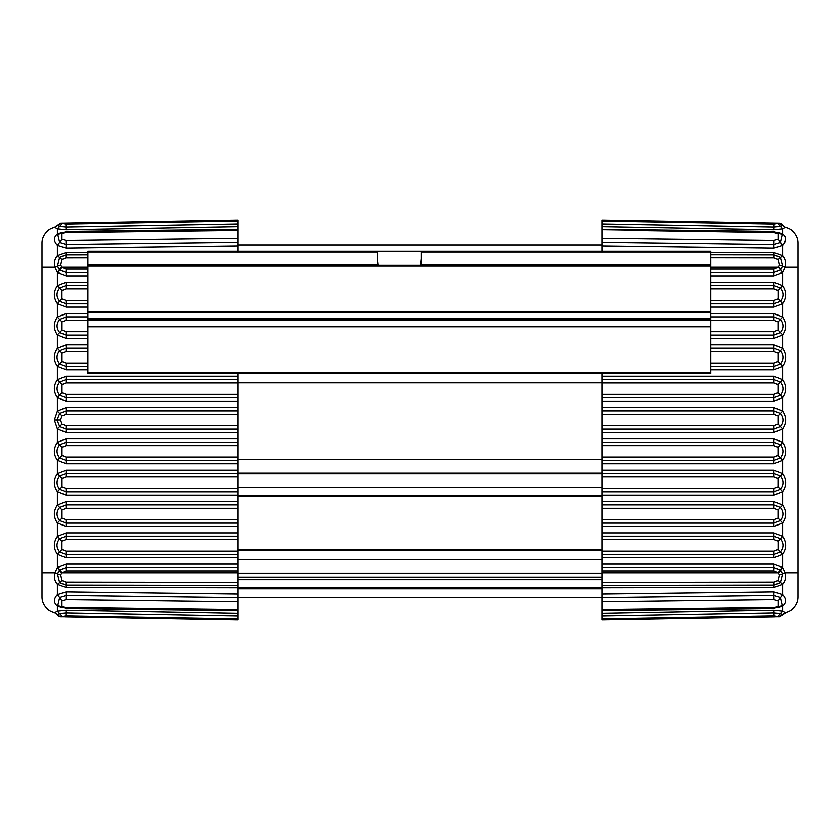 <?xml version="1.0" encoding="UTF-8"?>
<svg xmlns="http://www.w3.org/2000/svg" width="840" height="840" viewBox="0 0 840 840"><rect width="100%" height="100%" fill="white"/><g stroke="black" fill="none" stroke-linecap="round" stroke-linejoin="round"><path stroke-width="1.26" d="M602.144 230.276L602.144 244.954L237.857 244.954M602.144 597.492L237.857 597.492L602.144 597.492L237.857 597.492L237.857 618.639M237.552 619.763L66.013 616.77L237.552 619.763M237.857 597.66L66.035 595.508L59.651 597.597L57.393 594.657C53.477 598.962 53.477 602.805 57.393 606.175L57.393 610.995L54.841 612.454A15.666 15.666 0 0 1 42 597.041L42 572.764L54.841 572.764C53.781 577.111 54.632 580.965 57.393 584.315L57.393 594.657L66.076 591.917L237.857 594.058L237.857 610.134L237.857 597.492M602.144 587.716L237.857 587.716L237.857 572.764L61.761 572.764L60.721 574.907L61.961 580.482L65.909 582.11L65.961 585.102L237.857 585.385L237.857 582.383L65.909 582.11M197.684 619.07L191.058 618.954M237.857 222.212L237.857 226.842L66.003 229.929L65.961 227.199L237.857 224.144L237.857 221.361M66.024 223.23L60.721 223.367L65.909 224.238L237.857 221.225L237.857 245.941L66.076 248.084L57.393 245.343L57.393 255.685C54.632 259.035 53.781 262.889 54.841 267.236L42 267.236L42 242.959L42 274.05L42 247.643M237.857 252.221L237.857 245.941M237.857 376.205L237.857 379.544L66.045 379.544L59.682 382.127C56.207 386.463 56.207 390.831 59.682 395.199L66.045 397.782L237.857 397.782L237.857 401.121L66.076 401.121L57.393 397.593C53.351 391.639 53.351 385.686 57.393 379.733L66.076 376.205L237.857 376.205L237.857 373.433M237.857 397.782L237.857 379.544M237.857 407.547L237.857 410.876L66.045 410.876L59.682 413.459L57.015 420L59.682 426.542L66.045 429.125L237.857 429.125L237.857 432.453L66.076 432.453L57.393 428.925L54.369 420L57.393 411.075L66.076 407.547L237.857 407.547L237.857 401.121M54.369 420L60.48 420L62.024 415.905L66.013 414.278L237.857 414.278L237.857 410.876M237.857 414.278L237.857 425.723L66.013 425.723L66.076 432.453M237.857 429.125L237.857 425.723M237.857 438.879L237.857 442.218L66.045 442.218L59.682 444.801C56.165 449.085 56.165 453.453 59.682 457.874L66.045 460.457L237.857 460.457L237.857 463.796L66.076 463.796L57.393 460.268C53.351 454.314 53.351 448.361 57.393 442.407L66.076 438.879L237.857 438.879L237.857 432.453M59.21 570.559L61.761 572.764L66.024 570.875L66.087 564.134L237.857 564.134L237.857 567.473L66.055 567.473L59.682 570.055L57.435 573.751L54.841 572.764L57.393 567.662L57.393 554.274L61.961 549.518L61.961 541.18L57.393 536.413L66.076 532.896L237.857 532.896L237.857 536.183L66.045 536.183L59.651 538.776C56.123 543.081 56.123 547.46 59.651 551.922L66.045 554.516L237.857 554.516L237.857 557.802L66.076 557.802L57.393 554.274C53.351 548.321 53.351 542.367 57.393 536.413L57.393 522.942L62.024 518.112L62.024 509.911L57.393 505.082L66.076 501.554L237.857 501.554L237.857 504.893L66.045 504.893L59.682 507.476C56.165 511.76 56.165 516.117 59.682 520.548L66.045 523.131L237.857 523.131L237.857 526.47L66.076 526.47L57.393 522.942C53.351 516.989 53.351 511.035 57.393 505.082L57.393 491.6L62.024 486.769L62.024 478.58L57.393 473.75L66.076 470.221L237.857 470.221L237.857 473.55L66.045 473.55L59.682 476.133C56.207 480.48 56.207 484.838 59.682 489.216L66.045 491.799L237.857 491.799L237.857 495.128L66.076 495.128L57.393 491.6C53.351 485.646 53.351 479.703 57.393 473.75L57.393 460.268L62.024 455.438L62.024 447.237L66.013 445.62L237.857 445.62L237.857 442.218M237.857 445.62L237.857 457.055L66.013 457.055L66.076 463.796M237.857 460.457L237.857 457.055M237.857 470.221L237.857 463.796M62.024 478.58L66.013 476.952L237.857 476.952L237.857 473.55M237.857 476.952L237.857 488.387L66.013 488.387L66.076 495.128M237.857 491.799L237.857 488.387M237.857 501.554L237.857 495.128M62.024 509.911L66.013 508.294L237.857 508.294L237.857 504.893M237.857 508.294L237.857 519.729L66.013 519.729L66.076 526.47M237.857 523.131L237.857 519.729M237.857 532.896L237.857 526.47M61.961 541.18L66.013 539.532L237.857 539.532L237.857 536.183M237.857 539.532L237.857 551.166L66.013 551.166L66.076 557.802M237.857 554.516L237.857 551.166M237.857 564.134L237.857 557.802M66.024 570.875L237.857 570.875L237.857 567.473M237.857 570.875L237.857 572.764M237.857 585.385L237.857 587.779L66.003 587.444L65.961 585.102L59.651 582.635L57.393 584.315L66.003 587.444M237.857 594.058L237.857 587.779M237.857 618.775L65.909 615.762L60.721 616.634L237.857 619.773L237.857 615.856L65.961 612.801L66.003 610.071L237.857 613.158M237.857 617.788L237.857 615.856M237.857 221.225L237.857 220.227L61.288 223.314M54.432 612.371L57.015 614.45L54.39 612.36M42 592.357L42 554.925L42 592.357M197.684 220.93L191.058 221.046M42 572.764L42 267.236M57.099 614.46L58.432 616.056L60.721 616.634M87.906 307.104L66.076 307.104L57.393 303.587C53.351 297.633 53.351 291.68 57.393 285.726L66.076 282.198L87.906 282.198M87.906 275.867L66.087 275.867L57.393 272.339L54.841 267.236L57.435 266.248L59.682 269.945L66.055 272.528L87.906 272.528M87.906 369.779L66.076 369.779L57.393 366.251C53.351 360.308 53.351 354.354 57.393 348.401L66.076 344.873L87.906 344.873M87.906 338.447L66.076 338.447L57.393 334.919C53.351 328.965 53.351 323.012 57.393 317.058L66.076 313.53L87.906 313.53M66.003 229.929L57.393 229.005L54.841 227.546A15.666 15.666 0 0 0 42 242.959A15.666 15.666 0 0 1 54.841 227.546L54.863 227.546A15.666 15.666 180 0 0 54.8 227.556L54.674 227.566M54.348 227.651L57.099 225.54M54.463 227.619L60.48 223.325M57.446 225.509L59.651 226.569L57.393 229.005L57.393 233.825C53.477 237.195 53.477 241.038 57.393 245.343L59.651 242.403L66.035 244.493L237.857 242.34M60.721 574.907L57.435 573.751L59.651 582.635L61.961 580.482M65.909 615.762L65.961 612.801L59.651 613.431L57.446 614.492M57.393 594.657L59.651 597.597L57.939 604.968L59.651 606.449L57.393 606.175L61.446 607.52M87.906 285.485L66.045 285.485L59.651 288.078C56.154 292.446 56.154 296.825 59.651 301.224L66.045 303.818L87.906 303.818M87.906 316.869L66.045 316.869L59.682 319.452C56.207 323.799 56.207 328.156 59.682 332.524L66.045 335.108L87.906 335.108M87.906 348.201L66.045 348.201L59.682 350.784C56.165 355.079 56.165 359.436 59.682 363.867L66.045 366.45L87.906 366.45M87.906 254.867L65.961 254.898L59.651 257.365L57.435 266.248L60.721 265.094L62.024 267.509L66.024 269.125L66.087 275.867M61.446 232.481L57.393 233.825L59.651 233.552L57.939 235.032L59.651 242.403L61.961 239.033L65.982 240.303L237.857 238.161M61.961 616.025L57.393 610.995L66.003 610.071M237.857 601.839L65.982 599.697L61.961 600.968L61.961 606.459L66.035 607.95M237.857 619.773L65.069 616.76M235.337 220.269L65.058 223.241M62.024 572.492L57.393 567.662L66.087 564.134M59.21 269.441L61.761 267.236L87.906 267.236M60.721 265.094L61.961 259.518L65.909 257.891L66.003 252.556L87.906 252.515M61.961 259.518L57.393 255.685L66.003 252.556M66.035 232.05L61.961 233.541L61.961 239.033M57.393 229.005L59.651 226.569L65.961 227.199L65.909 224.238M199.238 619.101L215.933 619.385L199.238 619.101M66.013 223.23L237.552 220.238M604.663 619.731L774.942 616.76M773.986 223.23L602.448 220.238L773.986 223.23M602.144 221.225L774.091 224.238L779.52 223.325L602.144 220.227L602.144 242.34L773.966 244.493L780.35 242.403L782.061 235.032L780.35 233.552L782.985 234.087M798 267.236L785.159 267.236C786.219 262.889 785.369 259.035 782.607 255.685L782.607 245.343C786.524 241.038 786.524 237.195 782.607 233.825L782.607 229.005L785.159 227.546A15.666 15.666 180 0 1 798 242.959L798 597.041A15.666 15.666 0 0 1 785.159 612.454L782.607 610.995L782.607 606.175L780.35 606.449L782.061 604.968L780.35 597.597L773.966 595.508L602.144 597.66L602.144 609.808M602.144 567.473L602.144 564.134L773.913 564.134L773.945 567.473L602.144 567.473L602.144 585.385L774.039 585.102L773.997 587.444L602.144 587.779L602.144 594.058L773.924 591.917L782.607 594.657L782.607 584.315C785.369 580.976 786.219 577.122 785.159 572.764L798 572.764M602.144 610.134L602.144 613.158L773.997 610.071L774.039 612.801L602.144 615.856L602.144 619.773L779.279 616.634L774.091 615.762L602.144 618.775M642.317 619.07L648.942 618.954M602.144 245.941L602.144 230.297L602.144 238.161L774.018 240.303L778.04 239.033L782.607 245.343L773.924 248.084L602.144 245.941L602.144 252.221M602.144 226.842L602.144 224.144L774.039 227.199L773.997 229.929L602.144 226.842L602.144 224.144L602.144 226.842M602.144 224.144L602.144 221.361M602.144 615.856L602.144 613.158M602.144 597.66L602.144 594.058M602.144 587.779L602.144 582.383L774.091 582.11L778.04 580.482L779.279 574.907L777.976 572.492L773.976 570.875L773.945 567.473L780.318 570.055L782.607 567.662L785.159 572.764L782.565 573.751L780.318 570.055L777.976 572.492M602.144 557.802L602.144 554.516L773.955 554.516L780.35 551.922C783.846 547.554 783.846 543.175 780.35 538.776L773.955 536.183L602.144 536.183L602.144 532.896L773.924 532.896L782.607 536.413C786.65 542.356 786.65 548.31 782.607 554.274L773.924 557.802L602.144 557.802L602.144 564.134M602.144 536.183L602.144 554.516M602.144 526.47L602.144 523.131L773.955 523.131L780.318 520.548C783.794 516.201 783.794 511.844 780.318 507.476L773.955 504.893L602.144 504.893L602.144 501.554L773.924 501.554L782.607 505.082C786.65 511.025 786.65 516.978 782.607 522.942L773.924 526.47L602.144 526.47L602.144 532.896M602.144 504.893L602.144 523.131M602.144 495.128L602.144 491.799L773.955 491.799L780.318 489.216C783.836 484.921 783.836 480.564 780.318 476.133L773.955 473.55L602.144 473.55L602.144 470.221L773.924 470.221L782.607 473.739C786.65 479.703 786.65 485.656 782.607 491.6L773.924 495.128L602.144 495.128L602.144 501.554M602.144 473.55L602.144 491.799M602.144 463.796L602.144 460.457L773.955 460.457L780.318 457.874C783.794 453.537 783.794 449.169 780.318 444.801L773.955 442.218L602.144 442.218L602.144 438.879L773.924 438.879L782.607 442.407C786.65 448.35 786.65 454.304 782.607 460.268L773.924 463.796L602.144 463.796L602.144 470.221M602.144 442.218L602.144 460.457M602.144 432.453L602.144 429.125L773.955 429.125L780.318 426.542C783.836 422.247 783.836 417.89 780.318 413.459L773.955 410.876L602.144 410.876L602.144 407.547L773.924 407.547L782.607 411.075C786.65 417.029 786.65 422.982 782.607 428.925L773.924 432.453L602.144 432.453L602.144 438.879M602.144 410.876L602.144 429.125M602.144 401.121L602.144 397.782L773.955 397.782L780.318 395.199C783.836 390.915 783.836 386.547 780.318 382.127L773.955 379.544L602.144 379.544L602.144 376.205L773.924 376.205L782.607 379.733C786.65 385.686 786.65 391.639 782.607 397.593L773.924 401.121L602.144 401.121L602.144 407.547M710.724 344.873L773.924 344.873L782.607 348.401C786.65 354.354 786.65 360.297 782.607 366.251L782.607 379.733L777.976 384.562L777.976 392.763L773.986 394.38L602.144 394.38L602.144 397.782M602.144 394.38L602.144 382.945L773.986 382.945L773.924 376.205M602.144 379.544L602.144 382.945M602.144 373.433L602.144 376.205M778.04 239.033L778.04 233.541L774.018 232.428L602.144 229.866M785.358 612.413L786.398 612.266L782.901 614.46M798 592.357L798 597.041A15.666 15.666 0 0 1 785.159 612.454A15.666 15.666 0 0 0 785.211 612.444A15.666 15.666 0 0 1 785.159 612.454L779.279 616.634M798 274.05L798 283.28M642.317 220.93L648.942 221.046M778.554 607.52L782.607 606.175C786.513 602.795 786.513 598.952 782.607 594.657L778.04 600.968L774.018 599.697L602.144 601.839M777.976 616.707L779.856 616.581M710.724 272.528L773.945 272.528L780.318 269.945L782.565 266.248L785.159 267.236L782.607 272.339L773.913 275.867L710.724 275.867M710.724 282.198L773.924 282.198L782.607 285.726C786.65 291.68 786.65 297.633 782.607 303.587L773.924 307.104L710.724 307.104M710.724 313.53L773.924 313.53L782.607 317.058C786.65 323.012 786.65 328.965 782.607 334.919L773.924 338.447L710.724 338.447M774.091 582.11L774.039 585.102L780.35 582.635L782.565 573.751L779.279 574.907M782.061 604.968L779.982 606.816L778.04 606.459L778.04 600.968M782.554 614.492L780.35 613.431L774.039 612.801L774.091 615.762M783.374 226.202L785.211 227.556A15.666 15.666 0 0 0 785.159 227.546L785.148 227.546A15.666 15.666 0 0 1 785.211 227.556L785.568 227.692M783.478 226.328L785.6 227.64M784.896 236.271L785.495 237.92M785.631 239.243L783.573 244.325M783.457 613.694L779.52 616.675L778.365 616.697M710.724 366.45L773.955 366.45L780.318 363.867C783.794 359.52 783.794 355.163 780.318 350.784L773.955 348.201L710.724 348.201M710.724 335.108L773.955 335.108L780.318 332.524C783.836 328.241 783.836 323.883 780.318 319.452L773.955 316.869L710.724 316.869M710.724 303.818L773.955 303.818L780.35 301.224C783.877 296.919 783.877 292.541 780.35 288.078L773.955 285.485L710.724 285.485M778.04 580.482L782.607 584.315L773.997 587.444M773.997 610.071L782.607 610.995L780.35 613.431L782.607 610.995M780.791 269.441L778.239 267.236L779.279 265.094L782.565 266.248L780.35 257.365L774.039 254.898L710.724 254.793M774.091 224.238L774.039 227.199L780.35 226.569L782.554 225.509M773.913 564.134L782.607 567.662L782.607 554.274L778.04 549.518L778.04 541.18L773.986 539.532L773.924 532.896M602.144 572.764L778.239 572.764L780.791 570.559M710.724 267.236L778.239 267.236L782.607 272.339L782.607 285.726L778.04 290.483L778.04 298.82L782.607 303.587L782.607 317.058L777.976 321.888L777.976 330.089L782.607 334.919L782.607 348.401L777.976 353.231L777.976 361.421L782.607 366.251L773.924 369.779L710.724 369.779M777.976 267.509L773.976 269.125L773.913 275.867M773.966 607.95L778.04 606.459M710.724 252.43L773.997 252.556L774.091 257.891L778.04 259.518L779.279 265.094M773.997 252.556L782.607 255.685L778.04 259.518M778.04 223.976L782.607 229.005L773.997 229.929M778.565 232.491L782.607 233.825M773.976 223.23L774.932 223.241M773.986 616.77L602.448 619.763M782.985 225.55L779.52 223.325L777.976 223.293L781.568 223.944L782.985 225.55L779.541 223.325L782.985 225.55L779.52 223.325L602.144 220.227M87.906 319.935L87.906 318.822L710.724 318.822L710.724 319.935L87.906 319.935L87.906 373.433L710.724 373.433L710.724 319.935M377.391 258.825L378.116 265.325L377.381 265.325L421.25 265.325L421.25 251.223L377.381 251.223L710.724 251.223L710.724 318.822M87.906 265.325L87.906 251.223L377.381 251.223L377.381 265.325L87.906 265.325L87.906 318.822M421.239 258.825L420.546 265.325L710.724 265.325M602.144 579.674L237.857 579.674M602.144 382.841L237.857 382.841M602.144 459.617L237.857 459.617M602.144 473.183L237.857 473.183M602.144 473.855L237.857 473.855M602.144 487.421L237.857 487.421M602.144 495.863L237.857 495.863M602.144 496.534L237.857 496.534M602.144 549.601L237.857 549.601M602.144 550.284L237.857 550.284M602.144 559.566L237.857 559.566M602.144 573.143L237.857 573.143M602.144 577.122L237.857 577.122M602.144 588.808L237.857 588.808M66.076 376.205L66.013 382.945L62.024 384.562L57.393 379.733L57.393 366.251L62.024 361.421L66.013 363.048L87.906 363.048M60.144 616.581L54.863 612.454A15.666 15.666 0 0 1 42 597.041M45.266 267.236L51.398 267.236M62.024 267.509L57.393 272.339L57.393 285.726L61.961 290.483L61.961 298.82L66.013 300.468L66.076 307.104M66.013 425.723L62.024 424.095L57.393 428.925L57.393 442.407L62.024 447.237M62.024 384.562L62.024 392.763L57.393 397.593L57.393 411.075L62.024 415.905M66.076 313.53L66.013 320.271L62.024 321.888L62.024 330.089L57.393 334.919L57.393 348.401L62.024 353.231L62.024 361.421M61.961 298.82L57.393 303.587L57.393 317.058L62.024 321.888M65.982 599.697L66.076 591.917M61.961 606.459L60.018 606.816L57.939 604.968M61.961 600.968L59.651 597.597M61.961 290.483L66.013 288.834L66.076 282.198M66.076 338.447L66.013 331.706L87.906 331.706M62.024 353.231L66.013 351.614L66.076 344.873M66.076 369.779L66.013 363.048M66.076 401.121L66.013 394.38L237.857 394.38M66.013 414.278L66.076 407.547M62.024 424.095L60.48 420M66.013 445.62L66.076 438.879M66.013 476.952L66.076 470.221M66.013 508.294L66.076 501.554M66.013 539.532L66.076 532.896M54.841 227.546L60.721 223.367M66.076 248.084L65.982 240.303M61.961 233.541L60.018 233.184L66.003 231.609L237.857 229.457M59.651 226.569L61.961 223.976M62.024 330.089L66.013 331.706M62.024 392.763L66.013 394.38M66.013 457.055L62.024 455.438M66.013 488.387L62.024 486.769M66.013 519.729L62.024 518.112M66.013 551.166L61.961 549.518M237.857 609.703L65.982 607.572M65.982 232.428L237.857 230.297M65.909 257.891L87.906 257.849M66.024 269.125L87.906 269.125M66.013 288.834L87.906 288.834M66.013 300.468L87.906 300.468M66.013 320.271L87.906 320.271M66.013 351.614L87.906 351.614M66.013 382.945L237.857 382.945M773.924 557.802L773.986 551.166L602.144 551.166M773.924 526.47L773.986 519.729L602.144 519.729M777.976 361.421L773.986 363.048L710.724 363.048M773.924 463.796L773.986 457.055L602.144 457.055M773.924 432.453L773.986 425.723L777.976 424.095L777.976 415.905L782.607 411.075L782.607 397.593L777.976 392.763M773.986 457.055L777.976 455.438L777.976 447.237L782.607 442.407L782.607 428.925L777.976 424.095M773.924 495.128L773.986 488.387L777.976 486.769L777.976 478.58L782.607 473.739L782.607 460.268L777.976 455.438M773.986 519.729L777.976 518.112L777.976 509.911L782.607 505.082L782.607 491.6L777.976 486.769M778.04 541.18L782.607 536.413L782.607 522.942L777.976 518.112M780.35 613.431L778.04 616.025M773.924 591.917L774.018 599.697M780.35 242.403L781.431 244.125M773.924 501.554L773.986 508.294L602.144 508.294M773.924 470.221L773.986 476.952L602.144 476.952M773.924 438.879L773.986 445.62L602.144 445.62M773.924 407.547L773.986 414.278L602.144 414.278M773.986 394.38L773.924 401.121M773.986 363.048L773.924 369.779M773.924 344.873L773.986 351.614L777.976 353.231M777.976 330.089L773.986 331.706L773.924 338.447M773.924 313.53L773.986 320.271L777.976 321.888M778.04 298.82L773.986 300.468L773.924 307.104M773.924 282.198L773.986 288.834L778.04 290.483M785.159 227.546L779.279 223.367M774.018 240.303L773.924 248.084M778.04 233.541L779.982 233.184L782.061 235.032M773.986 551.166L778.04 549.518M777.976 509.911L773.986 508.294M777.976 478.58L773.986 476.952M777.976 447.237L773.986 445.62M777.976 415.905L773.986 414.278M773.986 382.945L777.976 384.562M774.018 607.572L602.144 609.703M773.976 570.875L602.144 570.875M710.724 257.786L774.091 257.891M773.976 269.125L710.724 269.125M773.986 539.532L602.144 539.532M710.724 288.834L773.986 288.834M773.986 300.468L710.724 300.468M710.724 320.271L773.986 320.271M773.986 331.706L710.724 331.706M773.986 488.387L602.144 488.387M710.724 351.614L773.986 351.614M773.986 425.723L602.144 425.723M421.25 252.011L710.724 252.011M87.906 252.011L377.381 252.011M710.724 266.112L87.906 266.112M87.906 312.007L710.724 312.007M710.724 326.76L87.906 326.76M87.906 372.656L710.724 372.656M421.25 264.537L710.724 264.537M87.906 264.537L377.381 264.537M87.906 312.554L710.724 312.554M378.01 265.094L377.381 265.094M421.25 265.094L420.651 265.094M710.724 326.204L87.906 326.204M602.144 496.64L237.857 496.64M602.144 549.497L237.857 549.497M237.857 238.297L237.857 242.025M56.553 613.715L58.432 616.056L62.024 616.707L60.48 616.675L57.015 614.45L60.48 616.675L58.432 616.056L57.015 614.45L60.48 616.675M54.359 612.35L53.602 612.266L54.359 612.35M54.39 227.64L57.015 225.55M60.144 223.419L61.761 223.303M57.939 235.042L60.018 233.184M237.857 610.544L66.003 608.391L60.018 606.816M602.144 238.297L602.144 242.025M784.392 612.864L783.5 613.651M782.985 614.45L779.52 616.675M780.202 616.602L779.646 616.675L780.202 616.602M779.982 606.816L773.997 608.391L602.144 610.544M602.144 229.457L773.997 231.609L779.982 233.184"/></g></svg>
